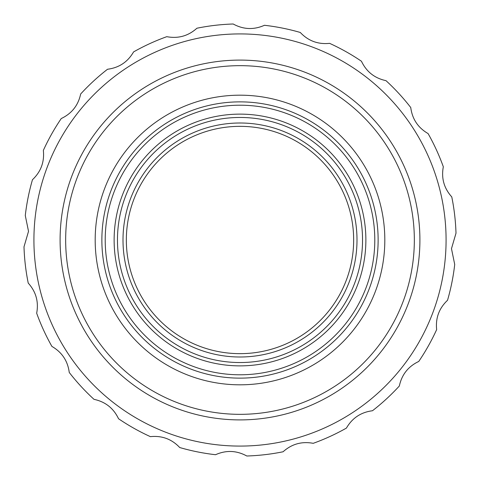 <?xml version="1.0" encoding="UTF-8"?>
<svg xmlns="http://www.w3.org/2000/svg" width="480" height="480" viewBox="0 0 480 480"><rect width="100%" height="100%" fill="white"/><g stroke="black" fill="none" stroke-linecap="round" stroke-linejoin="round"><path stroke-width="0.72" d="M240 33.918A206.082 206.082 0 0 0 33.918 240A206.082 206.082 0 0 0 240 446.082A206.082 206.082 0 0 0 446.082 240A206.082 206.082 0 0 0 240 33.918M240 419.904A179.904 179.904 0 0 0 419.904 240A179.904 179.904 0 0 0 240 60.096A179.904 179.904 0 0 0 60.096 240A179.904 179.904 0 0 0 240 419.904M240 65.664A174.336 174.336 0 0 0 65.664 240A174.336 174.336 0 0 0 240 414.336A174.336 174.336 0 0 0 414.336 240A174.336 174.336 0 0 0 240 65.664M240 384.816A144.816 144.816 0 0 0 384.816 240A144.816 144.816 0 0 0 240 95.184A144.816 144.816 0 0 0 95.184 240A144.816 144.816 0 0 0 240 384.816M240 378.132A138.132 138.132 0 0 0 378.132 240A138.132 138.132 0 0 0 240 101.868A138.132 138.132 0 0 0 101.868 240A138.132 138.132 0 0 0 240 378.132M240 105.21A134.79 134.79 0 0 0 105.21 240A134.79 134.79 0 0 0 240 374.79A134.79 134.79 0 0 0 374.79 240A134.79 134.79 0 0 0 240 105.21M240 114.126A125.874 125.874 0 0 0 114.126 240A125.874 125.874 0 0 0 240 365.874A125.874 125.874 0 0 0 365.874 240A125.874 125.874 0 0 0 240 114.126M240 117.462A122.538 122.538 0 0 0 117.462 240A122.538 122.538 0 0 0 240 362.538A122.538 122.538 0 0 0 362.538 240A122.538 122.538 0 0 0 240 117.462M240 123A117 117 0 0 0 123 240A117 117 0 0 0 240 357A117 117 0 0 0 357 240A117 117 0 0 0 240 123M240 126.342A113.658 113.658 0 0 0 126.342 240A113.658 113.658 0 0 0 240 353.658A113.658 113.658 0 0 0 353.658 240A113.658 113.658 0 0 0 240 126.342M451.476 248.664L456 233.19A216.108 216.108 0 0 0 451.77 196.908C444 188.256 441.186 178.212 443.322 166.776A216.108 216.108 0 0 0 428.088 133.578C418.026 127.746 412.248 119.064 410.748 107.532A216.108 216.108 0 0 0 385.998 80.664C374.628 78.228 366.444 71.754 361.452 61.248A216.108 216.108 0 0 0 329.61 43.35C318.048 44.544 308.268 40.914 300.276 32.466A216.108 216.108 0 0 0 264.456 25.284C253.824 29.994 243.402 29.562 233.19 24A216.108 216.108 0 0 0 196.908 28.23C188.256 36 178.212 38.814 166.776 36.678A216.108 216.108 0 0 0 133.578 51.912C127.746 61.974 119.064 67.752 107.532 69.252A216.108 216.108 0 0 0 80.664 94.002C78.228 105.372 71.754 113.556 61.248 118.548A216.108 216.108 0 0 0 43.35 150.39C44.544 161.952 40.914 171.732 32.466 179.724A216.108 216.108 0 0 0 25.284 215.544L28.524 231.336L24 246.81A216.108 216.108 0 0 0 28.23 283.092C36 291.744 38.814 301.788 36.678 313.224A216.108 216.108 0 0 0 51.912 346.422C61.974 352.254 67.752 360.936 69.252 372.468A216.108 216.108 0 0 0 94.002 399.336C105.372 401.772 113.556 408.246 118.548 418.752A216.108 216.108 0 0 0 150.39 436.65C161.952 435.456 171.732 439.086 179.724 447.534A216.108 216.108 0 0 0 215.544 454.716C226.176 450.006 236.598 450.438 246.81 456A216.108 216.108 0 0 0 283.092 451.77C291.744 444 301.788 441.186 313.224 443.322A216.108 216.108 0 0 0 346.422 428.088C352.254 418.026 360.936 412.248 372.468 410.748A216.108 216.108 0 0 0 399.336 385.998C401.772 374.628 408.246 366.444 418.752 361.452A216.108 216.108 0 0 0 436.65 329.61C435.456 318.048 439.086 308.268 447.534 300.276A216.108 216.108 0 0 0 454.716 264.456L451.476 248.664"/></g></svg>
